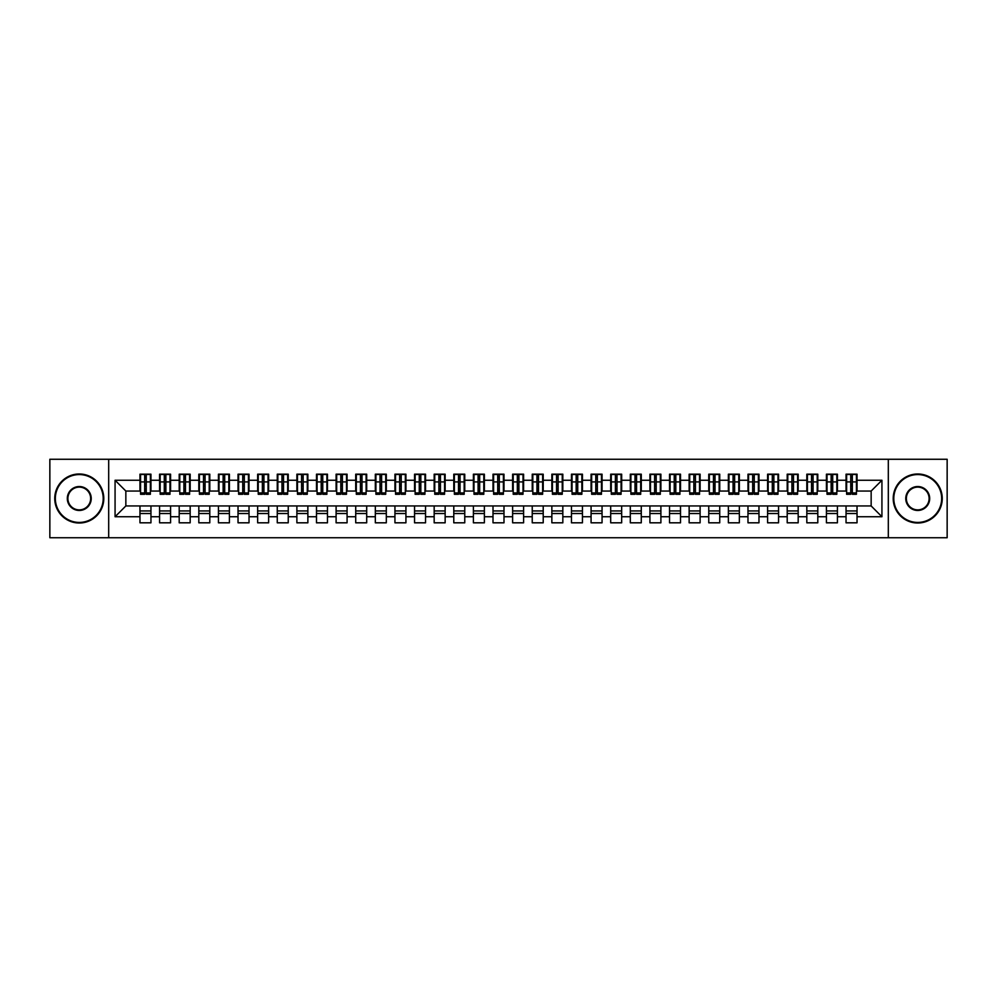 <?xml version="1.0" encoding="UTF-8"?>
<svg xmlns="http://www.w3.org/2000/svg" width="997" height="997" viewBox="0 0 997 997"><rect width="100%" height="100%" fill="white"/><g stroke="black" fill="none" stroke-linecap="round" stroke-linejoin="round"><path stroke-width="1.5" d="M888.315 537.732L947.15 537.732L947.15 459.268L888.315 459.268L888.315 537.732L108.685 537.732L108.685 459.268L49.85 459.268L49.85 537.732L108.685 537.732M850.753 486.05L852.323 486.05L850.753 486.05M857.034 510.95L846.042 510.95M846.042 513.505L857.034 513.505M831.137 486.05L832.707 486.05L831.137 486.05M837.418 510.95L826.426 510.95M826.426 513.505L837.418 513.505M811.521 486.05L813.091 486.05L811.521 486.05M817.802 510.95L806.822 510.95M806.822 513.505L817.802 513.505M791.917 486.05L793.487 486.05L791.917 486.05M798.186 510.95L787.206 510.95M787.206 513.505L798.186 513.505M772.301 486.05L773.871 486.05L772.301 486.05M778.57 510.95L767.59 510.95M767.59 513.505L778.57 513.505M752.685 486.05L754.255 486.05L752.685 486.05M758.966 510.95L747.974 510.95M747.974 513.505L758.966 513.505M733.069 486.05L734.639 486.05L733.069 486.05M739.35 510.95L728.371 510.95M728.371 513.505L739.35 513.505M713.466 486.05L715.023 486.05L713.466 486.05M719.734 510.95L708.755 510.95M708.755 513.505L719.734 513.505M693.85 486.05L695.42 486.05L693.85 486.05M700.118 510.95L689.139 510.95M689.139 513.505L700.118 513.505M674.234 486.05L675.804 486.05L674.234 486.05M680.515 510.95L669.523 510.95M669.523 513.505L680.515 513.505M654.618 486.05L656.188 486.05L654.618 486.05M660.899 510.95L649.919 510.95M649.919 513.505L660.899 513.505M635.002 486.05L636.572 486.05L635.002 486.05M641.283 510.95L630.303 510.95M630.303 513.505L641.283 513.505M615.398 486.05L616.969 486.05L615.398 486.05M621.667 510.95L610.687 510.95M610.687 513.505L621.667 513.505M595.782 486.05L597.353 486.05L595.782 486.05M602.063 510.95L591.071 510.95M591.071 513.505L602.063 513.505M576.166 486.05L577.737 486.05L576.166 486.05M582.447 510.95L571.455 510.95M571.455 513.505L582.447 513.505M556.55 486.05L558.121 486.05L556.55 486.05M562.831 510.95L551.852 510.95M551.852 513.505L562.831 513.505M536.947 486.05L538.505 486.05L536.947 486.05M543.215 510.95L532.236 510.95M532.236 513.505L543.215 513.505M517.331 486.05L518.901 486.05L517.331 486.05M523.599 510.95L512.62 510.95M512.62 513.505L523.599 513.505M497.715 486.05L499.285 486.05L497.715 486.05M503.996 510.95L493.004 510.95M493.004 513.505L503.996 513.505M478.099 486.05L479.669 486.05L478.099 486.05M484.38 510.95L473.401 510.95M473.401 513.505L484.38 513.505M458.495 486.05L460.053 486.05L458.495 486.05M464.764 510.95L453.785 510.95M453.785 513.505L464.764 513.505M438.879 486.05L440.45 486.05L438.879 486.05M445.148 510.95L434.169 510.95M434.169 513.505L445.148 513.505M419.263 486.05L420.834 486.05L419.263 486.05M425.545 510.95L414.553 510.95M414.553 513.505L425.545 513.505M399.647 486.05L401.218 486.05L399.647 486.05M405.929 510.95L394.937 510.95M394.937 513.505L405.929 513.505M380.031 486.05L381.602 486.05L380.031 486.05M386.313 510.95L375.333 510.95M375.333 513.505L386.313 513.505M360.428 486.05L361.998 486.05L360.428 486.05M366.697 510.95L355.717 510.95M355.717 513.505L366.697 513.505M340.812 486.05L342.382 486.05L340.812 486.05M347.081 510.95L336.101 510.95M336.101 513.505L347.081 513.505M321.196 486.05L322.766 486.05L321.196 486.05M327.477 510.95L316.485 510.95M316.485 513.505L327.477 513.505M301.58 486.05L303.15 486.05L301.58 486.05M307.861 510.95L296.882 510.95M296.882 513.505L307.861 513.505M281.977 486.05L283.534 486.05L281.977 486.05M288.245 510.95L277.266 510.95M277.266 513.505L288.245 513.505M262.361 486.05L263.931 486.05L262.361 486.05M268.629 510.95L257.65 510.95M257.65 513.505L268.629 513.505M242.745 486.05L244.315 486.05L242.745 486.05M249.026 510.95L238.034 510.95M238.034 513.505L249.026 513.505M223.129 486.05L224.699 486.05L223.129 486.05M229.41 510.95L218.43 510.95M218.43 513.505L229.41 513.505M203.513 486.05L205.083 486.05L203.513 486.05M209.794 510.95L198.814 510.95M198.814 513.505L209.794 513.505M183.909 486.05L185.479 486.05L183.909 486.05M190.178 510.95L179.198 510.95M179.198 513.505L190.178 513.505M164.293 486.05L165.863 486.05L164.293 486.05M170.574 510.95L159.582 510.95M159.582 513.505L170.574 513.505M888.315 459.268L108.685 459.268M140.565 491.047L125.846 491.047L115.066 480.255L115.066 516.745L139.966 516.745L139.966 522.814L150.958 522.814L150.958 516.745L159.582 516.745L159.582 522.814L170.574 522.814L170.574 516.745L179.198 516.745L179.198 522.814L190.178 522.814L190.178 516.745L198.814 516.745L198.814 522.814L209.794 522.814L209.794 516.745L218.43 516.745L218.43 522.814L229.41 522.814L229.41 516.745L238.034 516.745L238.034 522.814L249.026 522.814L249.026 516.745L257.65 516.745L257.65 522.814L268.629 522.814L268.629 516.745L277.266 516.745L277.266 522.814L288.245 522.814L288.245 516.745L296.882 516.745L296.882 522.814L307.861 522.814L307.861 516.745L316.485 516.745L316.485 522.814L327.477 522.814L327.477 516.745L336.101 516.745L336.101 522.814L347.081 522.814L347.081 516.745L355.717 516.745L355.717 522.814L366.697 522.814L366.697 516.745L375.333 516.745L375.333 522.814L386.313 522.814L386.313 516.745L394.937 516.745L394.937 522.814L405.929 522.814L405.929 516.745L414.553 516.745L414.553 522.814L425.545 522.814L425.545 516.745L434.169 516.745L434.169 522.814L445.148 522.814L445.148 516.745L453.785 516.745L453.785 522.814L464.764 522.814L464.764 516.745L473.401 516.745L473.401 522.814L484.38 522.814L484.38 516.745L493.004 516.745L493.004 522.814L503.996 522.814L503.996 516.745L512.62 516.745L512.62 522.814L523.599 522.814L523.599 516.745L532.236 516.745L532.236 522.814L543.215 522.814L543.215 516.745L551.852 516.745L551.852 522.814L562.831 522.814L562.831 516.745L571.455 516.745L571.455 522.814L582.447 522.814L582.447 516.745L591.071 516.745L591.071 522.814L602.063 522.814L602.063 516.745L610.687 516.745L610.687 522.814L621.667 522.814L621.667 516.745L630.303 516.745L630.303 522.814L641.283 522.814L641.283 516.745L649.919 516.745L649.919 522.814L660.899 522.814L660.899 516.745L669.523 516.745L669.523 522.814L680.515 522.814L680.515 516.745L689.139 516.745L689.139 522.814L700.118 522.814L700.118 516.745L708.755 516.745L708.755 522.814L719.734 522.814L719.734 516.745L728.371 516.745L728.371 522.814L739.35 522.814L739.35 516.745L747.974 516.745L747.974 522.814L758.966 522.814L758.966 516.745L767.59 516.745L767.59 522.814L778.57 522.814L778.57 516.745L787.206 516.745L787.206 522.814L798.186 522.814L798.186 516.745L806.822 516.745L806.822 522.814L817.802 522.814L817.802 516.745L826.426 516.745L826.426 522.814L837.418 522.814L837.418 516.745L846.042 516.745L846.042 522.814L857.034 522.814L857.034 505.953L871.154 505.953L871.154 491.047L856.435 491.047M115.066 480.255L139.966 480.255L139.966 491.047M871.154 491.047L881.934 480.255L857.034 480.255L857.034 474.186L846.042 474.186L846.042 480.255L837.418 480.255L837.418 474.186L826.426 474.186L826.426 480.255L817.802 480.255L817.802 474.186L806.822 474.186L806.822 480.255L798.186 480.255L798.186 474.186L787.206 474.186L787.206 480.255L778.57 480.255L778.57 474.186L767.59 474.186L767.59 480.255L758.966 480.255L758.966 474.186L747.974 474.186L747.974 480.255L739.35 480.255L739.35 474.186L728.371 474.186L728.371 480.255L719.734 480.255L719.734 474.186L708.755 474.186L708.755 480.255L700.118 480.255L700.118 474.186L689.139 474.186L689.139 480.255L680.515 480.255L680.515 474.186L669.523 474.186L669.523 480.255L660.899 480.255L660.899 474.186L649.919 474.186L649.919 480.255L641.283 480.255L641.283 474.186L630.303 474.186L630.303 480.255L621.667 480.255L621.667 474.186L610.687 474.186L610.687 480.255L602.063 480.255L602.063 474.186L591.071 474.186L591.071 480.255L582.447 480.255L582.447 474.186L571.455 474.186L571.455 480.255L562.831 480.255L562.831 474.186L551.852 474.186L551.852 480.255L543.215 480.255L543.215 474.186L532.236 474.186L532.236 480.255L523.599 480.255L523.599 474.186L512.62 474.186L512.62 480.255L503.996 480.255L503.996 474.186L493.004 474.186L493.004 480.255L484.38 480.255L484.38 474.186L473.401 474.186L473.401 480.255L464.764 480.255L464.764 474.186L453.785 474.186L453.785 480.255L445.148 480.255L445.148 474.186L434.169 474.186L434.169 480.255L425.545 480.255L425.545 474.186L414.553 474.186L414.553 480.255L405.929 480.255L405.929 474.186L394.937 474.186L394.937 480.255L386.313 480.255L386.313 474.186L375.333 474.186L375.333 480.255L366.697 480.255L366.697 474.186L355.717 474.186L355.717 480.255L347.081 480.255L347.081 474.186L336.101 474.186L336.101 480.255L327.477 480.255L327.477 474.186L316.485 474.186L316.485 480.255L307.861 480.255L307.861 474.186L296.882 474.186L296.882 480.255L288.245 480.255L288.245 474.186L277.266 474.186L277.266 480.255L268.629 480.255L268.629 474.186L257.65 474.186L257.65 480.255L249.026 480.255L249.026 474.186L238.034 474.186L238.034 480.255L229.41 480.255L229.41 474.186L218.43 474.186L218.43 480.255L209.794 480.255L209.794 474.186L198.814 474.186L198.814 480.255L190.178 480.255L190.178 474.186L179.198 474.186L179.198 480.255L170.574 480.255L170.574 474.186L159.582 474.186L159.582 480.255L150.958 480.255L150.958 474.186L139.966 474.186L139.966 480.255M881.934 480.255L881.934 516.745L857.034 516.745M837.418 516.745L837.418 505.953L857.034 505.953M846.042 516.745L846.042 505.953M857.034 480.255L857.034 491.047M817.802 516.745L817.802 505.953L837.418 505.953M826.426 516.745L826.426 505.953M846.042 480.255L846.042 491.047L836.832 491.047M837.418 480.255L837.418 491.047M798.186 516.745L798.186 505.953L817.802 505.953M806.822 516.745L806.822 505.953M826.426 480.255L826.426 491.047L817.216 491.047M817.802 480.255L817.802 491.047M778.57 516.745L778.57 505.953L798.186 505.953M787.206 516.745L787.206 505.953M806.822 480.255L806.822 491.047L797.6 491.047M798.186 480.255L798.186 491.047M758.966 516.745L758.966 505.953L778.57 505.953M767.59 516.745L767.59 505.953M787.206 480.255L787.206 491.047L777.984 491.047M778.57 480.255L778.57 491.047M739.35 516.745L739.35 505.953L758.966 505.953M747.974 516.745L747.974 505.953M767.59 480.255L767.59 491.047L758.368 491.047M758.966 480.255L758.966 491.047M719.734 516.745L719.734 505.953L739.35 505.953M728.371 516.745L728.371 505.953M747.974 480.255L747.974 491.047L738.765 491.047M739.35 480.255L739.35 491.047M700.118 516.745L700.118 505.953L719.734 505.953M708.755 516.745L708.755 505.953M728.371 480.255L728.371 491.047L719.149 491.047M719.734 480.255L719.734 491.047M680.515 516.745L680.515 505.953L700.118 505.953M689.139 516.745L689.139 505.953M708.755 480.255L708.755 491.047L699.533 491.047M700.118 480.255L700.118 491.047M660.899 516.745L660.899 505.953L680.515 505.953M669.523 516.745L669.523 505.953M689.139 480.255L689.139 491.047L679.917 491.047M680.515 480.255L680.515 491.047M641.283 516.745L641.283 505.953L660.899 505.953M649.919 516.745L649.919 505.953M669.523 480.255L669.523 491.047L660.313 491.047M660.899 480.255L660.899 491.047M621.667 516.745L621.667 505.953L641.283 505.953M630.303 516.745L630.303 505.953M649.919 480.255L649.919 491.047L640.697 491.047M641.283 480.255L641.283 491.047M602.063 516.745L602.063 505.953L621.667 505.953M610.687 516.745L610.687 505.953M630.303 480.255L630.303 491.047L621.081 491.047M621.667 480.255L621.667 491.047M582.447 516.745L582.447 505.953L602.063 505.953M591.071 516.745L591.071 505.953M610.687 480.255L610.687 491.047L601.465 491.047M602.063 480.255L602.063 491.047M562.831 516.745L562.831 505.953L582.447 505.953M571.455 516.745L571.455 505.953M591.071 480.255L591.071 491.047L581.862 491.047M582.447 480.255L582.447 491.047M543.215 516.745L543.215 505.953L562.831 505.953M551.852 516.745L551.852 505.953M571.455 480.255L571.455 491.047L562.246 491.047M562.831 480.255L562.831 491.047M523.599 516.745L523.599 505.953L543.215 505.953M532.236 516.745L532.236 505.953M551.852 480.255L551.852 491.047L542.63 491.047M543.215 480.255L543.215 491.047M503.996 516.745L503.996 505.953L523.599 505.953M512.62 516.745L512.62 505.953M532.236 480.255L532.236 491.047L523.014 491.047M523.599 480.255L523.599 491.047M484.38 516.745L484.38 505.953L503.996 505.953M493.004 516.745L493.004 505.953M512.62 480.255L512.62 491.047L503.398 491.047M503.996 480.255L503.996 491.047M464.764 516.745L464.764 505.953L484.38 505.953M473.401 516.745L473.401 505.953M493.004 480.255L493.004 491.047L483.794 491.047M484.38 480.255L484.38 491.047M445.148 516.745L445.148 505.953L464.764 505.953M453.785 516.745L453.785 505.953M473.401 480.255L473.401 491.047L464.178 491.047M464.764 480.255L464.764 491.047M425.545 516.745L425.545 505.953L445.148 505.953M434.169 516.745L434.169 505.953M453.785 480.255L453.785 491.047L444.562 491.047M445.148 480.255L445.148 491.047M405.929 516.745L405.929 505.953L425.545 505.953M414.553 516.745L414.553 505.953M434.169 480.255L434.169 491.047L424.946 491.047M425.545 480.255L425.545 491.047M386.313 516.745L386.313 505.953L405.929 505.953M394.937 516.745L394.937 505.953M414.553 480.255L414.553 491.047L405.343 491.047M405.929 480.255L405.929 491.047M366.697 516.745L366.697 505.953L386.313 505.953M375.333 516.745L375.333 505.953M394.937 480.255L394.937 491.047L385.727 491.047M386.313 480.255L386.313 491.047M347.081 516.745L347.081 505.953L366.697 505.953M355.717 516.745L355.717 505.953M375.333 480.255L375.333 491.047L366.111 491.047M366.697 480.255L366.697 491.047M327.477 516.745L327.477 505.953L347.081 505.953M336.101 516.745L336.101 505.953M355.717 480.255L355.717 491.047L346.495 491.047M347.081 480.255L347.081 491.047M307.861 516.745L307.861 505.953L327.477 505.953M316.485 516.745L316.485 505.953M336.101 480.255L336.101 491.047L326.891 491.047M327.477 480.255L327.477 491.047M288.245 516.745L288.245 505.953L307.861 505.953M296.882 516.745L296.882 505.953M316.485 480.255L316.485 491.047L307.275 491.047M307.861 480.255L307.861 491.047M268.629 516.745L268.629 505.953L288.245 505.953M277.266 516.745L277.266 505.953M296.882 480.255L296.882 491.047L287.659 491.047M288.245 480.255L288.245 491.047M249.026 516.745L249.026 505.953L268.629 505.953M257.65 516.745L257.65 505.953M277.266 480.255L277.266 491.047L268.043 491.047M268.629 480.255L268.629 491.047M229.41 516.745L229.41 505.953L249.026 505.953M238.034 516.745L238.034 505.953M257.65 480.255L257.65 491.047L248.427 491.047M249.026 480.255L249.026 491.047M209.794 516.745L209.794 505.953L229.41 505.953M218.43 516.745L218.43 505.953M238.034 480.255L238.034 491.047L228.824 491.047M229.41 480.255L229.41 491.047M190.178 516.745L190.178 505.953L209.794 505.953M198.814 516.745L198.814 505.953M218.43 480.255L218.43 491.047L209.208 491.047M209.794 480.255L209.794 491.047M170.574 516.745L170.574 505.953L190.178 505.953M179.198 516.745L179.198 505.953M198.814 480.255L198.814 491.047L189.592 491.047M190.178 480.255L190.178 491.047M150.958 516.745L150.958 505.953L170.574 505.953M159.582 516.745L159.582 505.953M179.198 480.255L179.198 491.047L169.976 491.047M170.574 480.255L170.574 491.047M144.677 486.05L146.247 486.05L144.677 486.05M150.958 510.95L139.966 510.95M139.966 513.505L150.958 513.505M115.066 516.745L125.846 505.953L150.958 505.953M139.966 516.745L139.966 505.953M159.582 480.255L159.582 491.047L150.373 491.047M150.958 480.255L150.958 491.047M125.846 491.047L125.846 505.953M881.934 516.745L871.154 505.953M140.565 474.373L150.373 474.373L140.565 474.373L140.565 494.288L144.677 494.288L144.677 474.447L150.373 474.472L150.373 494.288L146.247 494.288L146.247 474.472M144.677 477.002L146.247 477.002M144.677 492.63L146.247 492.63M146.247 490.175L144.677 490.175M144.677 489.203L146.247 489.203M160.168 474.373L169.976 474.373L160.168 474.373L160.168 494.288L164.293 494.288L164.293 474.447L169.976 474.472L169.976 494.288L165.863 494.288L165.863 474.472M164.293 477.002L165.863 477.002M164.293 492.63L165.863 492.63M165.863 490.175L164.293 490.175M164.293 489.203L165.863 489.203M179.784 474.373L189.592 474.373L179.784 474.373L179.784 494.288L183.909 494.288L183.909 474.447L189.592 474.472L189.592 494.288L185.479 494.288L185.479 474.472M183.909 477.002L185.479 477.002M183.909 492.63L185.479 492.63M185.479 490.175L183.909 490.175M183.909 489.203L185.479 489.203M199.4 474.373L209.208 474.373L199.4 474.373L199.4 494.288L203.513 494.288L203.513 474.447L209.208 474.472L209.208 494.288L205.083 494.288L205.083 474.472M203.513 477.002L205.083 477.002M203.513 492.63L205.083 492.63M205.083 490.175L203.513 490.175M203.513 489.203L205.083 489.203M219.016 474.373L228.824 474.373L219.016 474.373L219.016 494.288L223.129 494.288L223.129 474.447L228.824 474.472L228.824 494.288L224.699 494.288L224.699 474.472M223.129 477.002L224.699 477.002M223.129 492.63L224.699 492.63M224.699 490.175L223.129 490.175M223.129 489.203L224.699 489.203M79.274 474.572A23.928 23.928 0 0 0 55.346 498.5A23.928 23.928 0 0 0 79.274 522.428A23.928 23.928 0 0 0 103.202 498.5A23.928 23.928 0 0 0 79.274 474.572M79.274 523.014A24.514 24.514 0 0 1 54.748 498.5A24.514 24.514 0 0 1 79.274 473.986A24.514 24.514 0 0 1 103.788 498.5A24.514 24.514 0 0 1 79.274 523.014M79.274 486.536A11.964 11.964 0 0 1 91.238 498.5A11.964 11.964 0 0 1 79.274 510.464A11.964 11.964 0 0 1 67.31 498.5A11.964 11.964 0 0 1 79.274 486.536M79.274 509.878A11.378 11.378 0 0 0 90.64 498.5A11.378 11.378 0 0 0 79.274 487.122A11.378 11.378 0 0 0 67.896 498.5A11.378 11.378 0 0 0 79.274 509.878M917.726 474.572A23.928 23.928 0 0 0 893.798 498.5A23.928 23.928 0 0 0 917.726 522.428A23.928 23.928 0 0 0 941.654 498.5A23.928 23.928 0 0 0 917.726 474.572M917.726 523.014A24.514 24.514 0 0 1 893.212 498.5A24.514 24.514 0 0 1 917.726 473.986A24.514 24.514 0 0 1 942.252 498.5A24.514 24.514 0 0 1 917.726 523.014M917.726 486.536A11.964 11.964 0 0 1 929.69 498.5A11.964 11.964 0 0 1 917.726 510.464A11.964 11.964 0 0 1 905.762 498.5A11.964 11.964 0 0 1 917.726 486.536M917.726 509.878A11.378 11.378 0 0 0 929.104 498.5A11.378 11.378 0 0 0 917.726 487.122A11.378 11.378 0 0 0 906.36 498.5A11.378 11.378 0 0 0 917.726 509.878M238.632 474.373L248.427 474.373L238.632 474.373L238.632 494.288L242.745 494.288L242.745 474.447L248.427 474.472L248.427 494.288L244.315 494.288L244.315 474.472M242.745 477.002L244.315 477.002M242.745 492.63L244.315 492.63M244.315 490.175L242.745 490.175M242.745 489.203L244.315 489.203M258.235 474.373L268.043 474.373L258.235 474.373L258.235 494.288L262.361 494.288L262.361 474.447L268.043 474.472L268.043 494.288L263.931 494.288L263.931 474.472M262.361 477.002L263.931 477.002M262.361 492.63L263.931 492.63M263.931 490.175L262.361 490.175M262.361 489.203L263.931 489.203M277.851 474.373L287.659 474.373L277.851 474.373L277.851 494.288L281.977 494.288L281.977 474.447L287.659 474.472L287.659 494.288L283.534 494.288L283.534 474.472M281.977 477.002L283.534 477.002M281.977 492.63L283.534 492.63M283.534 490.175L281.977 490.175M281.977 489.203L283.534 489.203M297.467 474.373L307.275 474.373L297.467 474.373L297.467 494.288L301.58 494.288L301.58 474.447L307.275 474.472L307.275 494.288L303.15 494.288L303.15 474.472M301.58 477.002L303.15 477.002M301.58 492.63L303.15 492.63M303.15 490.175L301.58 490.175M301.58 489.203L303.15 489.203M317.083 474.373L326.891 474.373L317.083 474.373L317.083 494.288L321.196 494.288L321.196 474.447L326.891 474.472L326.891 494.288L322.766 494.288L322.766 474.472M321.196 477.002L322.766 477.002M321.196 492.63L322.766 492.63M322.766 490.175L321.196 490.175M321.196 489.203L322.766 489.203M336.687 474.373L346.495 474.373L336.687 474.373L336.687 494.288L340.812 494.288L340.812 474.447L346.495 474.472L346.495 494.288L342.382 494.288L342.382 474.472M340.812 477.002L342.382 477.002M340.812 492.63L342.382 492.63M342.382 490.175L340.812 490.175M340.812 489.203L342.382 489.203M356.303 474.373L366.111 474.373L356.303 474.373L356.303 494.288L360.428 494.288L360.428 474.447L366.111 474.472L366.111 494.288L361.998 494.288L361.998 474.472M360.428 477.002L361.998 477.002M360.428 492.63L361.998 492.63M361.998 490.175L360.428 490.175M360.428 489.203L361.998 489.203M375.919 474.373L385.727 474.373L375.919 474.373L375.919 494.288L380.031 494.288L380.031 474.447L385.727 474.472L385.727 494.288L381.602 494.288L381.602 474.472M380.031 477.002L381.602 477.002M380.031 492.63L381.602 492.63M381.602 490.175L380.031 490.175M380.031 489.203L381.602 489.203M395.535 474.373L405.343 474.373L395.535 474.373L395.535 494.288L399.647 494.288L399.647 474.447L405.343 474.472L405.343 494.288L401.218 494.288L401.218 474.472M399.647 477.002L401.218 477.002M399.647 492.63L401.218 492.63M401.218 490.175L399.647 490.175M399.647 489.203L401.218 489.203M415.138 474.373L424.946 474.373L415.138 474.373L415.138 494.288L419.263 494.288L419.263 474.447L424.946 474.472L424.946 494.288L420.834 494.288L420.834 474.472M419.263 477.002L420.834 477.002M419.263 492.63L420.834 492.63M420.834 490.175L419.263 490.175M419.263 489.203L420.834 489.203M434.754 474.373L444.562 474.373L434.754 474.373L434.754 494.288L438.879 494.288L438.879 474.447L444.562 474.472L444.562 494.288L440.45 494.288L440.45 474.472M438.879 477.002L440.45 477.002M438.879 492.63L440.45 492.63M440.45 490.175L438.879 490.175M438.879 489.203L440.45 489.203M454.37 474.373L464.178 474.373L454.37 474.373L454.37 494.288L458.495 494.288L458.495 474.447L464.178 474.472L464.178 494.288L460.053 494.288L460.053 474.472M458.495 477.002L460.053 477.002M458.495 492.63L460.053 492.63M460.053 490.175L458.495 490.175M458.495 489.203L460.053 489.203M473.986 474.373L483.794 474.373L473.986 474.373L473.986 494.288L478.099 494.288L478.099 474.447L483.794 474.472L483.794 494.288L479.669 494.288L479.669 474.472M478.099 477.002L479.669 477.002M478.099 492.63L479.669 492.63M479.669 490.175L478.099 490.175M478.099 489.203L479.669 489.203M493.602 474.373L503.398 474.373L493.602 474.373L493.602 494.288L497.715 494.288L497.715 474.447L503.398 474.472L503.398 494.288L499.285 494.288L499.285 474.472M497.715 477.002L499.285 477.002M497.715 492.63L499.285 492.63M499.285 490.175L497.715 490.175M497.715 489.203L499.285 489.203M513.206 474.373L523.014 474.373L513.206 474.373L513.206 494.288L517.331 494.288L517.331 474.447L523.014 474.472L523.014 494.288L518.901 494.288L518.901 474.472M517.331 477.002L518.901 477.002M517.331 492.63L518.901 492.63M518.901 490.175L517.331 490.175M517.331 489.203L518.901 489.203M532.822 474.373L542.63 474.373L532.822 474.373L532.822 494.288L536.947 494.288L536.947 474.447L542.63 474.472L542.63 494.288L538.505 494.288L538.505 474.472M536.947 477.002L538.505 477.002M536.947 492.63L538.505 492.63M538.505 490.175L536.947 490.175M536.947 489.203L538.505 489.203M552.438 474.373L562.246 474.373L552.438 474.373L552.438 494.288L556.55 494.288L556.55 474.447L562.246 474.472L562.246 494.288L558.121 494.288L558.121 474.472M556.55 477.002L558.121 477.002M556.55 492.63L558.121 492.63M558.121 490.175L556.55 490.175M556.55 489.203L558.121 489.203M572.054 474.373L581.862 474.373L572.054 474.373L572.054 494.288L576.166 494.288L576.166 474.447L581.862 474.472L581.862 494.288L577.737 494.288L577.737 474.472M576.166 477.002L577.737 477.002M576.166 492.63L577.737 492.63M577.737 490.175L576.166 490.175M576.166 489.203L577.737 489.203M591.657 474.373L601.465 474.373L591.657 474.373L591.657 494.288L595.782 494.288L595.782 474.447L601.465 474.472L601.465 494.288L597.353 494.288L597.353 474.472M595.782 477.002L597.353 477.002M595.782 492.63L597.353 492.63M597.353 490.175L595.782 490.175M595.782 489.203L597.353 489.203M611.273 474.373L621.081 474.373L611.273 474.373L611.273 494.288L615.398 494.288L615.398 474.447L621.081 474.472L621.081 494.288L616.969 494.288L616.969 474.472M615.398 477.002L616.969 477.002M615.398 492.63L616.969 492.63M616.969 490.175L615.398 490.175M615.398 489.203L616.969 489.203M630.889 474.373L640.697 474.373L630.889 474.373L630.889 494.288L635.002 494.288L635.002 474.447L640.697 474.472L640.697 494.288L636.572 494.288L636.572 474.472M635.002 477.002L636.572 477.002M635.002 492.63L636.572 492.63M636.572 490.175L635.002 490.175M635.002 489.203L636.572 489.203M650.505 474.373L660.313 474.373L650.505 474.373L650.505 494.288L654.618 494.288L654.618 474.447L660.313 474.472L660.313 494.288L656.188 494.288L656.188 474.472M654.618 477.002L656.188 477.002M654.618 492.63L656.188 492.63M656.188 490.175L654.618 490.175M654.618 489.203L656.188 489.203M670.109 474.373L679.917 474.373L670.109 474.373L670.109 494.288L674.234 494.288L674.234 474.447L679.917 474.472L679.917 494.288L675.804 494.288L675.804 474.472M674.234 477.002L675.804 477.002M674.234 492.63L675.804 492.63M675.804 490.175L674.234 490.175M674.234 489.203L675.804 489.203M689.725 474.373L699.533 474.373L689.725 474.373L689.725 494.288L693.85 494.288L693.85 474.447L699.533 474.472L699.533 494.288L695.42 494.288L695.42 474.472M693.85 477.002L695.42 477.002M693.85 492.63L695.42 492.63M695.42 490.175L693.85 490.175M693.85 489.203L695.42 489.203M709.341 474.373L719.149 474.373L709.341 474.373L709.341 494.288L713.466 494.288L713.466 474.447L719.149 474.472L719.149 494.288L715.023 494.288L715.023 474.472M713.466 477.002L715.023 477.002M713.466 492.63L715.023 492.63M715.023 490.175L713.466 490.175M713.466 489.203L715.023 489.203M728.957 474.373L738.765 474.373L728.957 474.373L728.957 494.288L733.069 494.288L733.069 474.447L738.765 474.472L738.765 494.288L734.639 494.288L734.639 474.472M733.069 477.002L734.639 477.002M733.069 492.63L734.639 492.63M734.639 490.175L733.069 490.175M733.069 489.203L734.639 489.203M748.573 474.373L758.368 474.373L748.573 474.373L748.573 494.288L752.685 494.288L752.685 474.447L758.368 474.472L758.368 494.288L754.255 494.288L754.255 474.472M752.685 477.002L754.255 477.002M752.685 492.63L754.255 492.63M754.255 490.175L752.685 490.175M752.685 489.203L754.255 489.203M768.176 474.373L777.984 474.373L768.176 474.373L768.176 494.288L772.301 494.288L772.301 474.447L777.984 474.472L777.984 494.288L773.871 494.288L773.871 474.472M772.301 477.002L773.871 477.002M772.301 492.63L773.871 492.63M773.871 490.175L772.301 490.175M772.301 489.203L773.871 489.203M787.792 474.373L797.6 474.373L787.792 474.373L787.792 494.288L791.917 494.288L791.917 474.447L797.6 474.472L797.6 494.288L793.487 494.288L793.487 474.472M791.917 477.002L793.487 477.002M791.917 492.63L793.487 492.63M793.487 490.175L791.917 490.175M791.917 489.203L793.487 489.203M807.408 474.373L817.216 474.373L807.408 474.373L807.408 494.288L811.521 494.288L811.521 474.447L817.216 474.472L817.216 494.288L813.091 494.288L813.091 474.472M811.521 477.002L813.091 477.002M811.521 492.63L813.091 492.63M813.091 490.175L811.521 490.175M811.521 489.203L813.091 489.203M827.024 474.373L836.832 474.373L827.024 474.373L827.024 494.288L831.137 494.288L831.137 474.447L836.832 474.472L836.832 494.288L832.707 494.288L832.707 474.472M831.137 477.002L832.707 477.002M831.137 492.63L832.707 492.63M832.707 490.175L831.137 490.175M831.137 489.203L832.707 489.203M846.627 474.373L856.435 474.373L846.627 474.373L846.627 494.288L850.753 494.288L850.753 474.447L856.435 474.472L856.435 494.288L852.323 494.288L852.323 474.472M850.753 477.002L852.323 477.002M850.753 492.63L852.323 492.63M852.323 490.175L850.753 490.175M850.753 489.203L852.323 489.203M140.565 474.472L144.677 474.472M146.247 492.942L150.373 492.942M146.247 481.9L150.373 481.9M140.565 492.942L144.677 492.942M140.565 481.9L144.677 481.9M144.677 484.554L146.247 484.554M144.677 477.513L146.247 477.513M160.168 474.472L164.293 474.472M165.863 492.942L169.976 492.942M165.863 481.9L169.976 481.9M160.168 492.942L164.293 492.942M160.168 481.9L164.293 481.9M164.293 484.554L165.863 484.554M164.293 477.513L165.863 477.513M179.784 474.472L183.909 474.472M185.479 492.942L189.592 492.942M185.479 481.9L189.592 481.9M179.784 492.942L183.909 492.942M179.784 481.9L183.909 481.9M183.909 484.554L185.479 484.554M183.909 477.513L185.479 477.513M199.4 474.472L203.513 474.472M205.083 492.942L209.208 492.942M205.083 481.9L209.208 481.9M199.4 492.942L203.513 492.942M199.4 481.9L203.513 481.9M203.513 484.554L205.083 484.554M203.513 477.513L205.083 477.513M219.016 474.472L223.129 474.472M224.699 492.942L228.824 492.942M224.699 481.9L228.824 481.9M219.016 492.942L223.129 492.942M219.016 481.9L223.129 481.9M223.129 484.554L224.699 484.554M223.129 477.513L224.699 477.513M238.632 474.472L242.745 474.472M244.315 492.942L248.427 492.942M244.315 481.9L248.427 481.9M238.632 492.942L242.745 492.942M238.632 481.9L242.745 481.9M242.745 484.554L244.315 484.554M242.745 477.513L244.315 477.513M258.235 474.472L262.361 474.472M263.931 492.942L268.043 492.942M263.931 481.9L268.043 481.9M258.235 492.942L262.361 492.942M258.235 481.9L262.361 481.9M262.361 484.554L263.931 484.554M262.361 477.513L263.931 477.513M277.851 474.472L281.977 474.472M283.534 492.942L287.659 492.942M283.534 481.9L287.659 481.9M277.851 492.942L281.977 492.942M277.851 481.9L281.977 481.9M281.977 484.554L283.534 484.554M281.977 477.513L283.534 477.513M297.467 474.472L301.58 474.472M303.15 492.942L307.275 492.942M303.15 481.9L307.275 481.9M297.467 492.942L301.58 492.942M297.467 481.9L301.58 481.9M301.58 484.554L303.15 484.554M301.58 477.513L303.15 477.513M317.083 474.472L321.196 474.472M322.766 492.942L326.891 492.942M322.766 481.9L326.891 481.9M317.083 492.942L321.196 492.942M317.083 481.9L321.196 481.9M321.196 484.554L322.766 484.554M321.196 477.513L322.766 477.513M336.687 474.472L340.812 474.472M342.382 492.942L346.495 492.942M342.382 481.9L346.495 481.9M336.687 492.942L340.812 492.942M336.687 481.9L340.812 481.9M340.812 484.554L342.382 484.554M340.812 477.513L342.382 477.513M356.303 474.472L360.428 474.472M361.998 492.942L366.111 492.942M361.998 481.9L366.111 481.9M356.303 492.942L360.428 492.942M356.303 481.9L360.428 481.9M360.428 484.554L361.998 484.554M360.428 477.513L361.998 477.513M375.919 474.472L380.031 474.472M381.602 492.942L385.727 492.942M381.602 481.9L385.727 481.9M375.919 492.942L380.031 492.942M375.919 481.9L380.031 481.9M380.031 484.554L381.602 484.554M380.031 477.513L381.602 477.513M395.535 474.472L399.647 474.472M401.218 492.942L405.343 492.942M401.218 481.9L405.343 481.9M395.535 492.942L399.647 492.942M395.535 481.9L399.647 481.9M399.647 484.554L401.218 484.554M399.647 477.513L401.218 477.513M415.138 474.472L419.263 474.472M420.834 492.942L424.946 492.942M420.834 481.9L424.946 481.9M415.138 492.942L419.263 492.942M415.138 481.9L419.263 481.9M419.263 484.554L420.834 484.554M419.263 477.513L420.834 477.513M434.754 474.472L438.879 474.472M440.45 492.942L444.562 492.942M440.45 481.9L444.562 481.9M434.754 492.942L438.879 492.942M434.754 481.9L438.879 481.9M438.879 484.554L440.45 484.554M438.879 477.513L440.45 477.513M454.37 474.472L458.495 474.472M460.053 492.942L464.178 492.942M460.053 481.9L464.178 481.9M454.37 492.942L458.495 492.942M454.37 481.9L458.495 481.9M458.495 484.554L460.053 484.554M458.495 477.513L460.053 477.513M473.986 474.472L478.099 474.472M479.669 492.942L483.794 492.942M479.669 481.9L483.794 481.9M473.986 492.942L478.099 492.942M473.986 481.9L478.099 481.9M478.099 484.554L479.669 484.554M478.099 477.513L479.669 477.513M493.602 474.472L497.715 474.472M499.285 492.942L503.398 492.942M499.285 481.9L503.398 481.9M493.602 492.942L497.715 492.942M493.602 481.9L497.715 481.9M497.715 484.554L499.285 484.554M497.715 477.513L499.285 477.513M513.206 474.472L517.331 474.472M518.901 492.942L523.014 492.942M518.901 481.9L523.014 481.9M513.206 492.942L517.331 492.942M513.206 481.9L517.331 481.9M517.331 484.554L518.901 484.554M517.331 477.513L518.901 477.513M532.822 474.472L536.947 474.472M538.505 492.942L542.63 492.942M538.505 481.9L542.63 481.9M532.822 492.942L536.947 492.942M532.822 481.9L536.947 481.9M536.947 484.554L538.505 484.554M536.947 477.513L538.505 477.513M552.438 474.472L556.55 474.472M558.121 492.942L562.246 492.942M558.121 481.9L562.246 481.9M552.438 492.942L556.55 492.942M552.438 481.9L556.55 481.9M556.55 484.554L558.121 484.554M556.55 477.513L558.121 477.513M572.054 474.472L576.166 474.472M577.737 492.942L581.862 492.942M577.737 481.9L581.862 481.9M572.054 492.942L576.166 492.942M572.054 481.9L576.166 481.9M576.166 484.554L577.737 484.554M576.166 477.513L577.737 477.513M591.657 474.472L595.782 474.472M597.353 492.942L601.465 492.942M597.353 481.9L601.465 481.9M591.657 492.942L595.782 492.942M591.657 481.9L595.782 481.9M595.782 484.554L597.353 484.554M595.782 477.513L597.353 477.513M611.273 474.472L615.398 474.472M616.969 492.942L621.081 492.942M616.969 481.9L621.081 481.9M611.273 492.942L615.398 492.942M611.273 481.9L615.398 481.9M615.398 484.554L616.969 484.554M615.398 477.513L616.969 477.513M630.889 474.472L635.002 474.472M636.572 492.942L640.697 492.942M636.572 481.9L640.697 481.9M630.889 492.942L635.002 492.942M630.889 481.9L635.002 481.9M635.002 484.554L636.572 484.554M635.002 477.513L636.572 477.513M650.505 474.472L654.618 474.472M656.188 492.942L660.313 492.942M656.188 481.9L660.313 481.9M650.505 492.942L654.618 492.942M650.505 481.9L654.618 481.9M654.618 484.554L656.188 484.554M654.618 477.513L656.188 477.513M670.109 474.472L674.234 474.472M675.804 492.942L679.917 492.942M675.804 481.9L679.917 481.9M670.109 492.942L674.234 492.942M670.109 481.9L674.234 481.9M674.234 484.554L675.804 484.554M674.234 477.513L675.804 477.513M689.725 474.472L693.85 474.472M695.42 492.942L699.533 492.942M695.42 481.9L699.533 481.9M689.725 492.942L693.85 492.942M689.725 481.9L693.85 481.9M693.85 484.554L695.42 484.554M693.85 477.513L695.42 477.513M709.341 474.472L713.466 474.472M715.023 492.942L719.149 492.942M715.023 481.9L719.149 481.9M709.341 492.942L713.466 492.942M709.341 481.9L713.466 481.9M713.466 484.554L715.023 484.554M713.466 477.513L715.023 477.513M728.957 474.472L733.069 474.472M734.639 492.942L738.765 492.942M734.639 481.9L738.765 481.9M728.957 492.942L733.069 492.942M728.957 481.9L733.069 481.9M733.069 484.554L734.639 484.554M733.069 477.513L734.639 477.513M748.573 474.472L752.685 474.472M754.255 492.942L758.368 492.942M754.255 481.9L758.368 481.9M748.573 492.942L752.685 492.942M748.573 481.9L752.685 481.9M752.685 484.554L754.255 484.554M752.685 477.513L754.255 477.513M768.176 474.472L772.301 474.472M773.871 492.942L777.984 492.942M773.871 481.9L777.984 481.9M768.176 492.942L772.301 492.942M768.176 481.9L772.301 481.9M772.301 484.554L773.871 484.554M772.301 477.513L773.871 477.513M787.792 474.472L791.917 474.472M793.487 492.942L797.6 492.942M793.487 481.9L797.6 481.9M787.792 492.942L791.917 492.942M787.792 481.9L791.917 481.9M791.917 484.554L793.487 484.554M791.917 477.513L793.487 477.513M807.408 474.472L811.521 474.472M813.091 492.942L817.216 492.942M813.091 481.9L817.216 481.9M807.408 492.942L811.521 492.942M807.408 481.9L811.521 481.9M811.521 484.554L813.091 484.554M811.521 477.513L813.091 477.513M827.024 474.472L831.137 474.472M832.707 492.942L836.832 492.942M832.707 481.9L836.832 481.9M827.024 492.942L831.137 492.942M827.024 481.9L831.137 481.9M831.137 484.554L832.707 484.554M831.137 477.513L832.707 477.513M846.627 474.472L850.753 474.472M852.323 492.942L856.435 492.942M852.323 481.9L856.435 481.9M846.627 492.942L850.753 492.942M846.627 481.9L850.753 481.9M850.753 484.554L852.323 484.554M850.753 477.513L852.323 477.513"/></g></svg>
